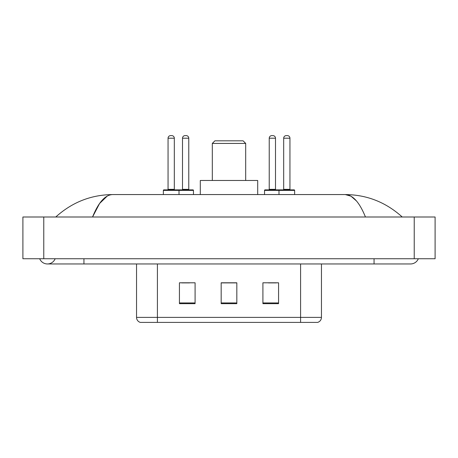 <?xml version="1.0" encoding="UTF-8"?>
<svg xmlns="http://www.w3.org/2000/svg" width="458" height="458" viewBox="0 0 458 458"><rect width="100%" height="100%" fill="white"/><g stroke="black" fill="none" stroke-linecap="round" stroke-linejoin="round"><path stroke-width="0.69" d="M39.686 258.741A8.347 8.347 0 0 0 55.16 258.741A8.347 8.347 0 0 1 39.686 258.741A8.347 8.347 0 0 0 47.426 263.957A8.347 8.347 0 0 1 39.686 258.741M418.314 258.741A8.347 8.347 0 0 1 410.574 263.957A8.347 8.347 0 0 0 418.314 258.741A8.347 8.347 0 0 1 410.574 263.957A8.347 8.347 0 0 0 418.314 258.741M365.45 217C359.467 202.264 352.746 194.787 345.286 194.564L112.714 194.564C105.254 194.787 98.533 202.264 92.55 217L99.575 203.507L107.298 196.03M43.773 217L435.1 217L435.1 258.741L22.9 258.741L22.9 217L43.773 217L43.773 258.741M400.452 215.386L402.227 217C385.808 202.207 366.824 194.73 345.286 194.564L350.971 196.184L356.421 200.913M57.548 215.386L55.773 217C72.118 202.241 91.096 194.764 112.714 194.564M166.907 322.398L140.56 322.398M140.297 322.398A5.215 5.215 0 0 1 136.541 317.388L136.541 263.957M278.567 303.665L278.567 282.792L262.915 282.792L262.915 303.665L278.567 303.665M195.085 303.665L195.085 282.792L179.433 282.792L179.433 303.665L195.085 303.665M236.826 303.665L236.826 282.792L221.174 282.792L221.174 303.665L236.826 303.665M321.459 317.388C321.316 319.89 320.062 321.556 317.703 322.398L157.415 322.398L157.415 317.388L321.459 317.388L321.459 263.957M300.585 263.957L300.585 322.398L291.093 322.398M181.729 282.901L189.555 282.901M268.445 282.901L276.271 282.901M236.826 282.901L221.174 282.901M212.306 143.428L245.694 143.428L243.089 140.818L214.911 140.818L212.306 143.428L212.306 180.475M245.694 143.428L245.694 180.475M257.699 194.564L257.699 180.475L200.301 180.475L200.301 194.564M178.334 189.87L192.944 189.87A0.521 0.521 0 0 1 193.465 190.391L163.363 190.391A0.521 0.521 0 0 1 163.884 189.87L178.494 189.87A0.521 0.521 0 0 1 179.015 190.391L179.015 194.564M174.321 138.213L168.057 138.213A2.611 2.611 0 0 1 170.668 135.602L171.71 135.602A2.611 2.611 0 0 1 174.321 138.213L174.321 189.343A0.521 0.521 0 0 0 174.841 189.87M168.057 138.213L168.057 189.343A0.521 0.521 0 0 1 167.536 189.87M163.363 190.391L163.363 194.564M294.116 189.87A0.521 0.521 0 0 1 294.637 190.391L278.985 190.391A0.521 0.521 0 0 1 279.506 189.87L294.116 189.87L279.506 189.87M289.943 189.343A0.521 0.521 0 0 0 290.464 189.87L283.159 189.87A0.521 0.521 0 0 0 283.679 189.343L289.943 189.343L289.943 138.213A2.611 2.611 0 0 0 287.332 135.602L286.29 135.602A2.611 2.611 0 0 0 283.679 138.213L283.679 189.343M294.637 190.391L294.637 194.564M279.666 189.87L265.056 189.87A0.521 0.521 0 0 0 264.535 190.391L278.985 190.391L278.985 194.564M182.507 138.213A2.611 2.611 0 0 1 185.118 135.602L186.16 135.602A2.611 2.611 0 0 1 188.77 138.213L182.507 138.213L182.507 189.343A0.521 0.521 0 0 1 181.986 189.87M188.77 138.213L188.77 189.343A0.521 0.521 0 0 0 189.291 189.87M193.465 190.391L193.465 194.564M269.23 138.213A2.611 2.611 0 0 1 271.84 135.602L272.882 135.602A2.611 2.611 0 0 1 275.493 138.213L269.23 138.213L269.23 189.343A0.521 0.521 0 0 1 268.709 189.87M275.493 138.213L275.493 189.343A0.521 0.521 0 0 0 276.014 189.87M264.535 190.391L264.535 194.564M374.054 258.741L374.054 263.957L410.574 263.957M83.946 258.741L83.946 263.957L374.054 263.957M414.227 217L414.227 258.741M136.541 317.388L157.415 317.388L157.415 263.957M236.826 302.938L221.174 302.938M195.085 302.938L179.433 302.938M278.567 302.938L262.915 302.938M168.057 189.343L174.321 189.343M289.943 138.213L283.679 138.213M182.507 189.343L188.77 189.343M269.23 189.343L275.493 189.343M83.946 263.957L47.426 263.957"/></g></svg>
